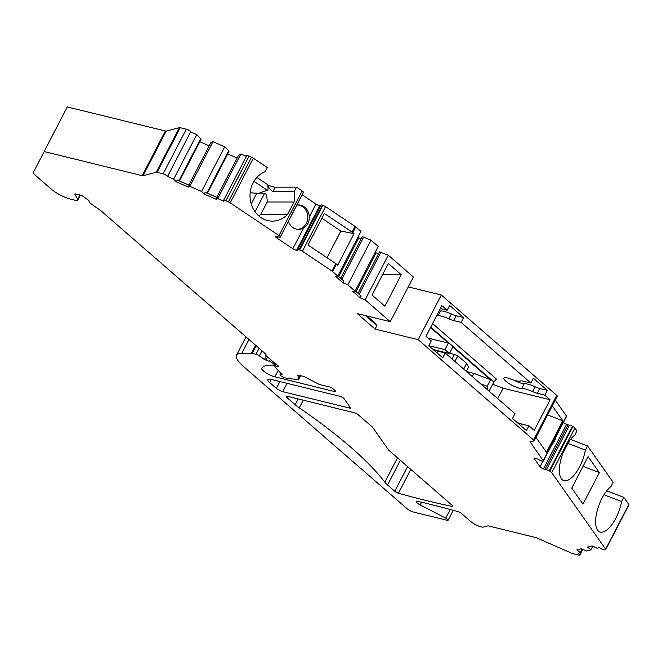 <?xml version="1.0" encoding="UTF-8"?>
<svg xmlns="http://www.w3.org/2000/svg" width="662" height="662" viewBox="0 0 662 662"><rect width="100%" height="100%" fill="white"/><g stroke="black" fill="none" stroke-linecap="round" stroke-linejoin="round"><path stroke-width="0.99" d="M454.918 361.452L457.856 355.792L466.611 363.413L463.681 369.073M433.155 349.528L449.432 353.525L452.833 346.954L490.55 379.74L473.86 373.351L466.528 371.548M449.556 353.285L454.405 354.476L452.072 358.986M297.784 229.317A12.197 10.724 90 0 0 307.78 217.078A12.197 10.724 90 0 0 297.776 204.98M321.873 218.303L340.864 231.038L327.028 257.741M250.17 192.75L264.32 193.842C266.099 192.907 267.067 195.629 267.216 201.993L294.011 201.984A25.404 22.343 -90 0 0 294.358 191.31L273.075 191.318C271.9 191.392 270.113 189.555 267.713 185.807L268.276 185.095A10.162 2.458 -152.6 0 0 275.227 187.156L296.518 187.147L302.137 190.921A3.045 0.736 27.4 0 1 303.411 192.245L280.258 237.054A3.045 0.736 27.4 0 1 280.241 237.128A3.045 0.736 27.4 0 1 278.371 236.913A3.045 0.736 27.4 0 0 276.898 236.549L276.104 236.549A3.045 0.736 27.4 0 0 275.706 236.698A3.045 0.736 27.4 0 0 276.964 238.097L292.819 248.73A3.045 0.736 27.4 0 0 296.584 250.277L297.379 250.277A3.045 0.736 27.4 0 0 297.776 250.137A3.045 0.736 27.4 0 0 297.776 249.913A3.045 0.736 27.4 0 1 297.768 249.698A3.045 0.736 27.4 0 1 299.241 249.773L299.712 249.93A3.045 0.736 27.4 0 1 302.402 251.254L331.927 271.048A3.045 0.736 -152.6 0 1 332.63 271.577L337.802 276.079L335.518 276.327L342.957 282.798L347.848 284.809L355.105 291.115L378.25 246.463L370.993 240.157L363.653 237.137L341.815 279.265M303.279 400.187L299.298 407.858A20.323 4.915 27.4 0 1 295.186 404.714L287.523 398.061A5.081 1.233 27.4 0 1 286.605 396.604A5.081 1.233 27.4 0 1 288.326 396.513L354.385 412.74A3.045 0.736 27.4 0 1 358.208 414.726L372.143 426.833A3.045 0.736 27.4 0 1 372.59 427.304L388.594 450.011A3.045 0.736 -152.6 0 0 389.041 450.474L452.229 505.404A3.045 0.736 27.4 0 1 452.783 506.281A3.045 0.736 27.4 0 1 451.906 506.364A508.151 122.933 27.4 0 1 398.45 493.24A3.045 0.736 27.4 0 1 394.784 491.295L387.56 485.014A20.323 4.915 27.4 0 1 384.829 482.209L397.481 457.814M418.161 339.664L533.613 440.023L556.75 395.371L441.306 295.012L418.161 339.664L375.081 329.08L357.223 313.565L390.257 321.674L413.402 277.022L388.288 255.193L379.516 251.825L358.001 293.332M355.105 291.115L352.813 291.363L360.252 297.834L365.143 299.845L390.257 321.674M246.736 155.942A3.045 0.736 27.4 0 1 246.727 155.727A3.045 0.736 27.4 0 1 249.069 156.133L251.502 157.2A3.045 0.736 27.4 0 1 253.331 158.193L230.186 202.845L278.992 235.564A3.045 0.736 27.4 0 1 280.266 236.897M230.186 202.845A3.045 0.736 -152.6 0 0 228.357 201.852L225.924 200.785L249.069 156.133M157.076 172.352A3.045 0.736 -152.6 0 0 156.224 172.285L143.066 175.728A3.045 0.736 27.4 0 1 142.214 175.662L44.164 151.573L67.301 106.93L165.351 131.01A3.045 0.736 -152.6 0 0 166.203 131.084L179.369 127.634A3.045 0.736 27.4 0 1 180.221 127.7L157.076 172.352L163.133 173.841A3.045 0.736 27.4 0 1 167.511 176.481L173.618 179.22L176.34 181.802L188.356 187.073L189.829 186.336L201.546 191.475L204.268 194.057L216.275 199.32L217.757 198.583L223.839 201.256L223.59 200.594A3.045 0.736 27.4 0 1 223.59 200.371A3.045 0.736 27.4 0 1 225.924 200.785M80.359 195.091L77.777 200.081A8.134 1.969 -152.6 0 1 75.021 200.222L70.511 199.113A15.243 3.691 27.4 0 1 51.371 189.191L33.654 173.792A3.045 0.736 -152.6 0 1 33.1 172.914L44.164 151.573M77.777 200.081A8.134 1.969 -152.6 0 0 77.653 199.262L74.938 194.363A3.045 0.736 27.4 0 1 74.889 194.057A3.045 0.736 27.4 0 1 75.923 194.007L81.732 195.431L87.996 199.874A3.045 0.736 27.4 0 1 89.072 201.107A8.134 1.969 27.4 0 0 91.927 204.401L100.682 210.607A3.045 0.736 27.4 0 1 101.187 211.004L265.404 353.756A3.045 0.736 27.4 0 1 265.958 354.625A3.045 0.736 27.4 0 1 265.776 354.749A3.045 0.736 27.4 0 0 265.603 354.873L265.901 354.294M277.891 365.59L277.411 366.516A3.045 0.736 27.4 0 0 278.437 366.458A3.045 0.736 27.4 0 0 276.178 364.456L266.149 355.742A3.045 0.736 27.4 0 1 265.603 354.873M277.411 366.516L275.4 366.02A3.045 0.736 27.4 0 0 274.366 366.069L275.5 363.877M281.052 373.434L280.531 374.444L282.111 374.543L274.656 366.698A3.045 0.736 27.4 0 1 274.366 366.069M280.531 374.444A3.045 0.736 -152.6 0 0 280.034 374.584A3.045 0.736 -152.6 0 0 280.589 375.453L281.06 375.867A3.045 0.736 -152.6 0 0 285.239 377.928L296.543 379.583A10.162 2.458 -152.6 0 0 298.827 379.177A10.162 2.458 -152.6 0 0 298.81 378.449L297.71 375.503A3.045 0.736 27.4 0 1 297.701 375.288A3.045 0.736 27.4 0 1 298.736 375.23L303.064 376.297A3.045 0.736 27.4 0 1 305.074 377.092L318.141 383.869A3.045 0.736 -152.6 0 0 320.16 384.672L329.32 386.922A3.045 0.736 27.4 0 1 333.143 388.908L335.096 390.605A3.045 0.736 27.4 0 1 335.651 391.474A3.045 0.736 27.4 0 1 334.616 391.532L274.846 376.844A9.144 2.209 27.4 0 1 265.776 372.681A9.144 2.209 27.4 0 1 261.705 368.271A9.144 2.209 27.4 0 1 261.722 368.229A71.14 17.212 27.4 0 1 273.969 365.283L274.027 365.283A3.045 0.736 -152.6 0 0 274.556 365.151A3.045 0.736 -152.6 0 0 274.002 364.274L272.843 363.264A3.045 0.736 -152.6 0 0 269.409 361.394L264.461 359.532L259.314 355.883A3.045 0.736 -152.6 0 0 255.995 354.294L252.123 353.343A3.045 0.736 -152.6 0 0 251.486 353.251L241.812 353.251A40.655 9.831 27.4 0 0 236.524 355.188L246.007 336.892M453.238 510.294L448.091 520.224A3.045 0.736 -152.6 0 1 447.057 520.274L413.485 512.032A5.081 1.233 -152.6 0 1 407.105 508.722L243.889 366.847A40.655 9.831 27.4 0 1 236.524 355.188M448.091 520.224A3.045 0.736 -152.6 0 0 445.725 518.164L420.163 504.916A5.081 1.233 27.4 0 1 416.216 501.49A5.081 1.233 27.4 0 1 417.813 501.374A508.151 122.933 27.4 0 1 457.914 511.594A3.045 0.736 27.4 0 1 461.579 513.538L470.856 521.598A8.134 1.969 27.4 0 0 483.334 527.076L487.811 525.901A3.045 0.736 27.4 0 1 488.664 525.976L535.558 537.494A3.045 0.736 27.4 0 1 536.857 537.949L571.447 553.126A3.045 0.736 -152.6 0 0 572.746 553.581L578.803 555.07A3.045 0.736 27.4 0 0 579.838 555.021L582.792 549.311M578.249 553.175L578.158 553.349A3.045 0.736 27.4 0 1 579.838 555.021M578.158 553.349L580.293 552.638L582.171 549.021M563.412 422.414A3.045 0.736 -152.6 0 0 566.573 424.284L567.996 424.83A3.045 0.736 -152.6 0 0 569.469 425.186A3.045 0.736 -152.6 0 1 572.398 426.237L572.911 426.518A3.045 0.736 -152.6 0 1 574.889 428.016L551.752 472.668L605.647 549.129A3.045 0.736 -152.6 0 1 605.755 549.534A3.045 0.736 -152.6 0 1 605.573 549.659L604.646 549.899A3.045 0.736 27.4 0 1 601.096 548.649L599.408 547.631L597.091 548.235L592.085 545.902L587.508 547.102L590.926 549.849L586.466 551.024L581.451 548.69L576.883 549.882L580.293 552.638M551.752 472.668A3.045 0.736 -152.6 0 0 549.774 471.17L549.253 470.881A3.045 0.736 -152.6 0 0 546.324 469.838A3.045 0.736 -152.6 0 1 544.859 469.474L543.428 468.928A3.045 0.736 -152.6 0 1 539.993 466.751L534.251 458.601A3.045 0.736 -152.6 0 1 534.143 458.195A3.045 0.736 -152.6 0 1 536.013 458.41L537.436 458.956A3.045 0.736 -152.6 0 1 539.298 459.875A3.045 0.736 -152.6 0 0 542.385 461.133L542.732 461.182A3.045 0.736 -152.6 0 0 543.386 461.05A3.045 0.736 -152.6 0 0 543.27 460.644L530.113 441.976A3.045 0.736 27.4 0 1 530.005 441.562A3.045 0.736 27.4 0 1 530.279 441.422L533.886 441.033A3.045 0.736 -152.6 0 0 534.16 440.892A3.045 0.736 -152.6 0 0 533.613 440.023M299.298 407.858A254.076 61.467 27.4 0 1 384.829 482.209M350.372 407.585A3.045 0.736 27.4 0 1 350.479 407.999A3.045 0.736 27.4 0 1 349.453 408.049L282.748 391.664A5.081 1.233 27.4 0 1 276.368 388.354L269.666 382.537A10.162 2.458 27.4 0 1 267.829 379.624A10.162 2.458 27.4 0 1 271.271 379.45L339.871 396.298A3.045 0.736 27.4 0 1 344.141 398.747L350.372 407.585M556.75 395.371A3.045 0.736 27.4 0 1 557.305 396.24L534.16 440.892M555.269 400.179L566.415 415.993L543.27 460.644M543.386 461.05L566.531 416.406A3.045 0.736 -152.6 0 0 566.415 415.993M574.889 428.016L576.925 430.904L574.773 435.066A25.404 10.418 -69 0 0 569.179 441.182L562.824 453.437A25.404 10.418 -69 0 0 563.602 480.529A25.404 10.418 -69 0 0 585.365 450.094L587.525 445.931L570.503 439.411M587.525 445.931L613.169 482.317L611.009 486.479A25.404 10.418 -69 0 0 596.967 511.61A25.404 10.418 -69 0 0 599.846 531.942A25.404 10.418 -69 0 0 621.61 501.506L603.992 494.762M606.748 490.823L623.761 497.344L628.792 504.477A3.045 0.736 27.4 0 1 628.9 504.891L605.755 549.534M180.221 127.7L186.279 129.189A3.045 0.736 27.4 0 1 190.656 131.829L167.536 176.547M173.618 179.22L196.763 134.568L190.681 131.904M196.763 134.568L201.099 139.103L179.41 180.949L188.844 185.062M199.75 141.701A2.54 0.612 -152.6 0 0 199.825 141.734L209.175 145.839M188.356 187.073L189.258 185.319L188.827 185.103L210.756 142.793L212.974 141.685L224.691 146.823L228.771 150.696L206.842 193.006L205.179 192.303L217.186 197.574L216.747 197.359L238.684 155.04L240.902 153.94L246.405 156.348M206.842 193.006L207.33 193.205L229.019 151.358L228.771 150.696M237.104 158.094L227.745 153.989A2.54 0.612 27.4 0 1 227.678 153.956M253.331 158.193L267.258 167.536L265.106 171.698A25.404 22.343 -90 0 0 250.319 199.916A25.404 22.343 -90 0 0 272.372 221.133A25.404 22.343 -90 0 0 287.664 214.24L260.861 214.256L267.216 201.993M256.856 177.433L268.276 185.095M280.241 237.128L303.386 192.476A3.045 0.736 27.4 0 0 303.403 192.402L303.411 192.245M320.615 205.625A3.045 0.736 27.4 0 1 320.524 205.625L319.729 205.625A3.045 0.736 27.4 0 1 315.964 204.078L302.162 194.827M320.921 205.27A3.045 0.736 27.4 0 1 320.913 205.055A3.045 0.736 27.4 0 1 322.386 205.129L299.241 249.773M302.402 251.254L325.547 206.61A3.045 0.736 27.4 0 0 322.857 205.278L322.386 205.129M325.547 206.61L355.072 226.404A3.045 0.736 27.4 0 1 355.775 226.934L360.947 231.427L337.802 276.079M357.794 237.509A2.54 0.612 -152.6 0 0 358.821 237.865L361.336 238.486M340.698 278.297L362.213 236.789L363.653 237.137M378.631 253.521L376.124 252.901A2.54 0.612 27.4 0 1 375.097 252.545M408.28 286.903L441.306 295.012M253.96 181.322L267.316 190.275C268.168 190.16 268.3 188.67 267.713 185.807M267.316 190.275L259.355 193.047M258.809 215.928L260.861 214.256M287.664 214.24L294.011 201.984M354.029 233.669L337.694 265.189L336.486 264.138A3.045 0.736 27.4 0 0 335.783 263.608L308.029 245.006L324.363 213.487L352.118 232.089A3.045 0.736 -152.6 0 1 352.821 232.619L354.029 233.669L340.864 231.038M296.518 187.147L294.358 191.31M365.143 299.845L388.288 255.193M384.903 306.225L401.238 274.705L388.354 263.509L372.019 295.02L384.903 306.225M347.848 284.809L370.993 240.157M380.948 252.172L359.118 294.3M360.252 297.834L361.162 296.079L355.213 290.908M375.081 329.08L376.901 325.58L375.321 323.222L366.955 315.948M528.93 425.79L526.439 430.606L512.487 418.483L514.978 413.667L445.228 353.036L442.737 357.852L428.786 345.721L431.276 340.905L425.98 336.296L441.86 305.654L447.164 310.263L449.663 305.447L463.607 317.578L461.116 322.394L530.866 383.025L523.419 381.196A10.162 2.458 -152.6 0 0 520.406 381.022A15.243 3.691 -152.6 0 1 510.998 379.136A10.675 2.582 27.4 0 0 503.956 378.184A10.675 2.582 27.4 0 0 510.46 384.407A10.675 2.582 27.4 0 0 521.772 388.503A15.243 3.691 -152.6 0 1 532.554 391.573A10.162 2.458 -152.6 0 0 537.37 393.319L539.869 388.511L547.308 390.34L544.818 395.148L550.114 399.757L534.234 430.399L528.93 425.79L521.482 423.961A10.162 2.458 27.4 0 1 516.906 422.323M547.308 390.34L533.357 378.209L530.866 383.025M439.179 310.834A10.675 2.582 -152.6 0 0 440.569 310.925A15.243 3.691 27.4 0 1 451.343 314.003A10.162 2.458 -152.6 0 0 456.168 315.749L463.607 317.578M514.175 380.269A10.675 2.582 -152.6 0 0 524.271 383.687A15.243 3.691 27.4 0 1 535.045 386.765A10.162 2.458 -152.6 0 0 539.869 388.511M461.116 322.394L453.669 320.565A10.162 2.458 -152.6 0 1 448.853 318.819A15.243 3.691 -152.6 0 0 438.07 315.741A10.675 2.582 27.4 0 1 436.68 315.65M447.164 310.263L440.346 308.591M550.114 399.757L503.128 388.222L492.693 384.225M544.818 395.148L537.37 393.319M445.228 353.036L437.789 351.208A10.162 2.458 27.4 0 1 433.205 349.569M432.584 323.561L496.409 379.045L493.86 381.982L489.094 391.168M449.432 353.525L444.963 349.644L448.373 343.073L428.024 338.075M487.497 389.777L487.149 386.31L490.55 379.74M430.515 327.549L448.373 343.073M503.128 388.222L497.716 398.656M457.856 355.792L454.405 354.476M466.47 363.686L468.713 366.864L466.354 371.399M426.055 336.37L428.91 330.636M428.811 345.672L444.963 349.644M623.761 497.344L621.61 501.506M583.007 504.105L599.35 472.585L588.096 456.623L571.761 488.142L583.007 504.105M535.98 437.383L546.489 452.295L562.824 420.775L552.315 405.864M599.35 472.585L583.057 466.346M551.727 444.963L554.541 441.331L556.047 436.63M562.824 420.775L547.615 414.95M568.013 443.441L585.365 450.094M590.926 549.849L592.796 546.241M217.757 198.583L240.902 153.94M201.546 191.475L224.691 146.823M189.829 186.336L212.974 141.685M216.275 199.32L217.186 197.574M204.268 194.057L205.179 192.303M189.258 185.319L177.25 180.047L176.34 181.802M216.772 197.309L207.347 193.18M200.851 138.441L178.914 180.751L179.41 180.949M178.914 180.751L177.25 180.047M376.901 325.58L365.374 315.559M288.425 221.323A12.197 10.724 90 0 0 298.512 229.342A12.197 10.724 90 0 0 303.643 227.86C307.524 225.428 309.386 221.836 309.228 217.078A12.197 10.724 90 0 0 298.504 204.955A12.197 10.724 90 0 0 296.841 205.104M473.86 373.351L472.229 376.504M487.149 386.31L480.637 383.811M401.238 274.705L382.545 274.713M342.957 282.798L343.859 281.044L337.91 275.872M251.221 203.946L256.881 193.023M298.181 398.938L295.186 404.714M288.326 396.513L287.523 398.061M452.345 505.511L451.906 506.364M410.804 469.399L398.45 493.24M407.585 466.602L394.784 491.295M387.56 485.014L400.361 460.322M255.027 211.766L264.32 193.842M355.072 226.404L352.118 232.089M335.783 263.608L331.927 271.048M278.992 235.564L302.137 190.921M336.486 264.138L332.63 271.577M355.775 226.934L352.821 232.619M376.124 252.901L356.048 291.636M448.853 318.819L451.343 314.003M440.569 310.925L438.07 315.741M453.669 320.565L456.168 315.749M524.271 383.687L521.772 388.503M437.789 351.208L436.945 352.821M521.482 423.961L520.646 425.575M430.739 327.111L493.86 381.982M605.647 549.129L628.792 504.477M530.403 441.413L530.113 441.976M534.54 458.046L534.251 458.601M542.873 461.191L539.993 466.751M566.573 424.284L543.428 468.928M567.996 424.83L544.859 469.474M569.469 425.186L546.324 469.838M572.398 426.237L549.253 470.881M572.911 426.518L549.774 471.17M421.553 502.235L420.163 504.916M450.226 509.475L445.725 518.164M248.962 339.457L241.812 353.251M251.486 353.251L255.631 345.258M252.123 353.343L256.103 345.663M255.995 354.294L259.107 348.278M259.314 355.883L261.97 350.761M266.339 355.908L264.461 359.532M267.605 357.008L265.917 360.269M270.419 359.449L269.409 361.394M273.447 362.089L272.843 363.264M274.002 364.274L274.614 363.099M278.181 370.406L274.846 376.844M335.096 390.605L334.616 391.532M298.81 378.449L300.283 375.611M276.203 364.472L275.4 366.02M74.938 194.363L75.17 193.916M79.87 194.976L77.653 199.262M165.351 131.01L142.214 175.662M166.203 131.084L143.066 175.728M179.369 127.634L156.224 172.285M163.133 173.841L186.279 129.189M190.656 131.829L167.511 176.481M227.745 153.989L207.421 193.205M199.825 141.734L179.493 180.958M251.502 157.2L228.357 201.852M303.643 227.86L292.819 248.73M315.964 204.078L309.228 217.078M319.729 205.625L296.584 250.277M277.692 236.682L276.964 238.097M303.403 192.402L280.258 237.054M320.524 205.625L297.379 250.277M322.857 205.278L299.712 249.93M532.554 391.573L535.045 386.765M358.821 237.865L338.745 276.6M273.075 191.318L275.227 187.156M349.975 407.031L349.453 408.049M287.068 383.331L282.748 391.664M279.885 381.569L276.368 388.354M271.271 379.45L269.666 382.537M274.556 365.151L275.309 363.703M298.827 379.177L300.631 375.702M280.779 373.145L280.034 374.584M223.59 200.371L246.727 155.727M297.768 249.698L320.913 205.055"/></g></svg>
